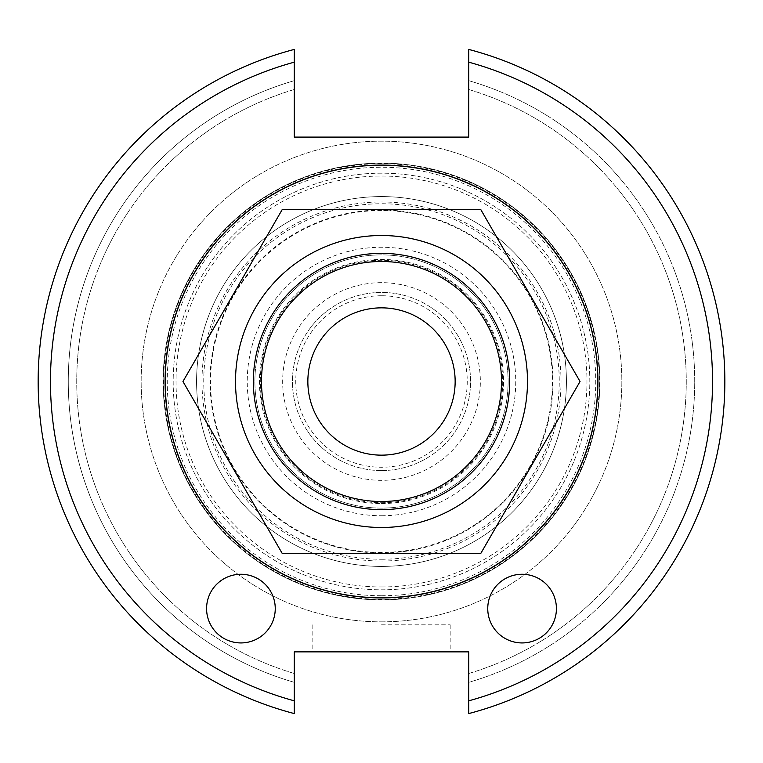 <?xml version="1.0" encoding="UTF-8"?>
<svg xmlns="http://www.w3.org/2000/svg" width="763" height="763" viewBox="0 0 763 763"><rect width="100%" height="100%" fill="white"/><g stroke="black" fill="none" stroke-linecap="round" stroke-linejoin="round"><path stroke-width="0.57" stroke-dasharray="3.81 2.86" d="M275.252 608.597A34.335 34.335 0 0 0 240.917 574.262A34.335 34.335 0 0 0 206.582 608.597A34.335 34.335 0 0 0 240.917 642.932A34.335 34.335 0 0 0 275.252 608.597M556.418 608.597A34.335 34.335 0 0 0 522.083 574.262A34.335 34.335 0 0 0 487.748 608.597A34.335 34.335 0 0 0 522.083 642.932A34.335 34.335 0 0 0 556.418 608.597M381.5 624.821L450.17 624.821L381.5 624.821M381.5 651.86L312.83 651.86L381.5 651.86M294.28 700.825L294.28 713.586A343.35 343.35 0 0 1 294.28 49.414L294.28 137.102L468.72 137.102L468.72 62.175A331.018 331.018 0 0 1 468.72 700.825L468.72 651.86L294.28 651.86L294.28 700.825A331.018 331.018 0 0 1 294.28 62.175L294.28 80.668A313.221 313.221 0 0 0 294.28 682.332L294.28 673.5L294.28 682.332A313.221 313.221 0 0 1 294.28 80.668L294.28 49.414A343.35 343.35 0 0 0 294.28 713.586A343.35 343.35 0 0 1 294.28 49.414A343.35 343.35 0 0 0 294.28 713.586M468.72 713.586L468.72 682.332A313.221 313.221 0 0 0 468.72 80.668L468.72 89.5L468.72 80.668A313.221 313.221 0 0 1 468.72 682.332L468.72 713.586A343.35 343.35 0 0 0 468.72 49.414A343.35 343.35 0 0 1 468.72 713.586A343.35 343.35 0 0 0 468.72 49.414M294.28 89.5A304.742 304.742 0 0 0 294.28 673.5A304.742 304.742 0 0 1 294.28 89.5M381.5 621.845A240.345 240.345 0 0 0 621.845 381.5A240.345 240.345 0 0 0 381.5 141.155A240.345 240.345 0 0 0 141.155 381.5A240.345 240.345 0 0 0 381.5 621.845A240.345 240.345 0 0 0 621.845 381.5A240.345 240.345 0 0 0 381.5 141.155A240.345 240.345 0 0 0 141.155 381.5A240.345 240.345 0 0 0 381.5 621.845M381.5 559.25A177.75 177.75 0 0 0 559.25 381.5A177.75 177.75 0 0 0 381.5 203.75A177.75 177.75 0 0 0 203.75 381.5A177.75 177.75 0 0 0 381.5 559.25M381.5 209.997A171.503 171.503 0 0 0 209.997 381.5A171.503 171.503 0 0 0 381.5 553.003A171.503 171.503 0 0 0 553.003 381.5A171.503 171.503 0 0 0 381.5 209.997M381.5 253.354A128.146 128.146 0 0 0 253.354 381.5A128.146 128.146 0 0 0 381.5 509.646A128.146 128.146 0 0 0 509.646 381.5A128.146 128.146 0 0 0 381.5 253.354M381.5 261.49A120.01 120.01 0 0 0 261.49 381.5A120.01 120.01 0 0 0 381.5 501.51A120.01 120.01 0 0 0 501.51 381.5A120.01 120.01 0 0 0 381.5 261.49M508.11 381.5A126.61 126.61 0 0 0 381.5 254.89A126.61 126.61 0 0 0 254.89 381.5A126.61 126.61 0 0 0 381.5 508.11A126.61 126.61 0 0 0 508.11 381.5A126.61 126.61 0 0 0 381.5 254.89A126.61 126.61 0 0 0 254.89 381.5A126.61 126.61 0 0 0 381.5 508.11A126.61 126.61 0 0 0 508.11 381.5A126.61 126.61 0 0 0 381.5 254.89A126.61 126.61 0 0 0 254.89 381.5A126.61 126.61 0 0 0 381.5 508.11A126.61 126.61 0 0 0 508.11 381.5M381.5 307.851A73.649 73.649 0 0 0 307.851 381.5A73.649 73.649 0 0 0 381.5 455.149A73.649 73.649 0 0 0 455.149 381.5A73.649 73.649 0 0 0 381.5 307.851M381.5 295.748A85.752 85.752 0 0 0 295.748 381.5A85.752 85.752 0 0 0 381.5 467.252A85.752 85.752 0 0 0 467.252 381.5A85.752 85.752 0 0 0 381.5 295.748M381.5 470.561A89.061 89.061 0 0 0 470.561 381.5A89.061 89.061 0 0 0 381.5 292.439A89.061 89.061 0 0 0 292.439 381.5A89.061 89.061 0 0 0 381.5 470.561A89.061 89.061 0 0 0 470.561 381.5A89.061 89.061 0 0 0 381.5 292.439A89.061 89.061 0 0 0 292.439 381.5A89.061 89.061 0 0 0 381.5 470.561M381.5 282.663A98.837 98.837 0 0 0 282.663 381.5A98.837 98.837 0 0 0 381.5 480.337A98.837 98.837 0 0 0 480.337 381.5A98.837 98.837 0 0 0 381.5 282.663M468.72 673.5A304.742 304.742 0 0 0 468.72 89.5A304.742 304.742 0 0 1 468.72 673.5M381.5 173.182A208.318 208.318 0 0 0 173.182 381.5A208.318 208.318 0 0 0 381.5 589.818A208.318 208.318 0 0 0 589.818 381.5A208.318 208.318 0 0 0 381.5 173.182A208.318 208.318 0 0 0 173.182 381.5A208.318 208.318 0 0 0 381.5 589.818A208.318 208.318 0 0 0 589.818 381.5A208.318 208.318 0 0 0 381.5 173.182M599.871 381.5A218.371 218.371 0 0 0 381.5 163.129A218.371 218.371 0 0 0 163.129 381.5A218.371 218.371 0 0 0 381.5 599.871A218.371 218.371 0 0 0 599.871 381.5A218.371 218.371 0 0 0 381.5 163.129A218.371 218.371 0 0 0 163.129 381.5A218.371 218.371 0 0 0 381.5 599.871A218.371 218.371 0 0 0 599.871 381.5A218.371 218.371 0 0 0 381.5 163.129A218.371 218.371 0 0 0 163.129 381.5A218.371 218.371 0 0 0 381.5 599.871A218.371 218.371 0 0 0 599.871 381.5M282.224 553.442L480.776 553.442L580.042 381.5L480.776 209.558L282.224 209.558L182.958 381.5L282.224 553.442M381.5 235.509A145.991 145.991 0 0 0 235.509 381.5A145.991 145.991 0 0 0 381.5 527.491A145.991 145.991 0 0 0 527.491 381.5A145.991 145.991 0 0 0 381.5 235.509M381.5 210.531A170.969 170.969 0 0 0 210.531 381.5A170.969 170.969 0 0 0 381.5 552.469A170.969 170.969 0 0 0 552.469 381.5A170.969 170.969 0 0 0 381.5 210.531M566.423 381.5A184.923 184.923 0 0 0 381.5 196.577A184.923 184.923 0 0 0 196.577 381.5A184.923 184.923 0 0 0 381.5 566.423A184.923 184.923 0 0 0 566.423 381.5M381.5 196.577A184.923 184.923 0 0 0 196.577 381.5A184.923 184.923 0 0 0 381.5 566.423A184.923 184.923 0 0 0 566.423 381.5A184.923 184.923 0 0 0 381.5 196.577M381.5 586.966A205.466 205.466 0 0 0 586.966 381.5A205.466 205.466 0 0 0 381.5 176.034A205.466 205.466 0 0 0 176.034 381.5A205.466 205.466 0 0 0 381.5 586.966M381.5 597.782A216.282 216.282 0 0 0 597.782 381.5A216.282 216.282 0 0 0 381.5 165.218A216.282 216.282 0 0 0 165.218 381.5A216.282 216.282 0 0 0 381.5 597.782M381.5 595.75A214.25 214.25 0 0 0 595.75 381.5A214.25 214.25 0 0 0 381.5 167.25A214.25 214.25 0 0 0 167.25 381.5A214.25 214.25 0 0 0 381.5 595.75M381.5 502.703A121.203 121.203 0 0 0 502.703 381.5A121.203 121.203 0 0 0 381.5 260.297A121.203 121.203 0 0 0 260.297 381.5A121.203 121.203 0 0 0 381.5 502.703A121.203 121.203 0 0 0 502.703 381.5A121.203 121.203 0 0 0 381.5 260.297A121.203 121.203 0 0 0 260.297 381.5A121.203 121.203 0 0 0 381.5 502.703M381.5 503.551A122.051 122.051 0 0 0 503.551 381.5A122.051 122.051 0 0 0 381.5 259.449A122.051 122.051 0 0 0 259.449 381.5A122.051 122.051 0 0 0 381.5 503.551M381.5 515.75A134.25 134.25 0 0 0 515.75 381.5A134.25 134.25 0 0 0 381.5 247.25A134.25 134.25 0 0 0 247.25 381.5A134.25 134.25 0 0 0 381.5 515.75M381.5 163.683A217.817 217.817 0 0 0 163.683 381.5A217.817 217.817 0 0 0 381.5 599.317A217.817 217.817 0 0 0 599.317 381.5A217.817 217.817 0 0 0 381.5 163.683M381.5 561.015A179.515 179.515 0 0 0 561.015 381.5A179.515 179.515 0 0 0 381.5 201.985A179.515 179.515 0 0 0 201.985 381.5A179.515 179.515 0 0 0 381.5 561.015M312.83 624.821L312.83 651.86M450.17 624.821L450.17 651.86"/><path stroke-width="1.14" d="M275.252 608.597A34.335 34.335 0 0 1 240.917 642.932A34.335 34.335 0 0 1 206.582 608.597A34.335 34.335 0 0 1 240.917 574.262A34.335 34.335 0 0 1 275.252 608.597M556.418 608.597A34.335 34.335 0 0 1 522.083 642.932A34.335 34.335 0 0 1 487.748 608.597A34.335 34.335 0 0 1 522.083 574.262A34.335 34.335 0 0 1 556.418 608.597M294.28 700.825L294.28 651.86L468.72 651.86L468.72 713.586A343.35 343.35 0 0 0 468.72 49.414L468.72 137.102L294.28 137.102L294.28 49.414A343.35 343.35 0 0 0 294.28 713.586L294.28 700.825A331.018 331.018 0 0 1 294.28 62.175L294.28 49.414M468.72 700.825L468.72 713.586A343.35 343.35 0 0 0 468.72 49.414L468.72 62.175A331.018 331.018 0 0 1 468.72 700.825M381.5 253.354A128.146 128.146 0 0 0 253.354 381.5A128.146 128.146 0 0 0 381.5 509.646A128.146 128.146 0 0 0 509.646 381.5A128.146 128.146 0 0 0 381.5 253.354M381.5 261.49A120.01 120.01 0 0 0 261.49 381.5A120.01 120.01 0 0 0 381.5 501.51A120.01 120.01 0 0 0 501.51 381.5A120.01 120.01 0 0 0 381.5 261.49M381.5 455.149A73.649 73.649 0 0 0 455.149 381.5A73.649 73.649 0 0 0 381.5 307.851A73.649 73.649 0 0 0 307.851 381.5A73.649 73.649 0 0 0 381.5 455.149M381.5 597.925A216.425 216.425 0 0 0 597.925 381.5A216.425 216.425 0 0 0 381.5 165.075A216.425 216.425 0 0 0 165.075 381.5A216.425 216.425 0 0 0 381.5 597.925M282.224 553.442L480.776 553.442L580.042 381.5L480.776 209.558L282.224 209.558L182.958 381.5L282.224 553.442M165.218 381.5A216.282 216.282 0 0 1 381.5 165.218A216.282 216.282 0 0 1 597.782 381.5A216.282 216.282 0 0 1 381.5 597.782A216.282 216.282 0 0 1 165.218 381.5M381.5 235.509A145.991 145.991 0 0 0 235.509 381.5A145.991 145.991 0 0 0 381.5 527.491A145.991 145.991 0 0 0 527.491 381.5A145.991 145.991 0 0 0 381.5 235.509"/></g></svg>
